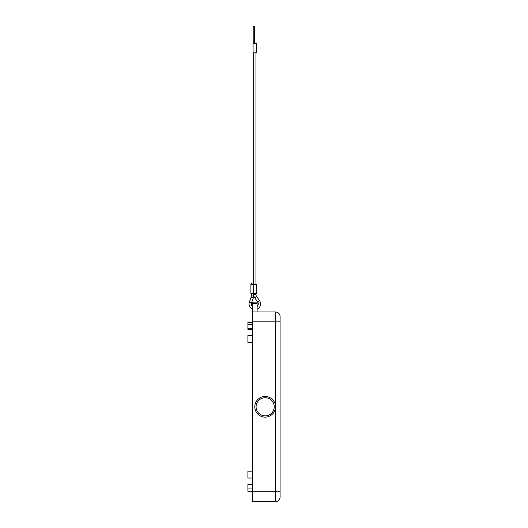 <?xml version="1.0" encoding="UTF-8"?>
<svg xmlns="http://www.w3.org/2000/svg" width="528" height="528" viewBox="0 0 528 528"><rect width="100%" height="100%" fill="white"/><g stroke="black" fill="none" stroke-linecap="round" stroke-linejoin="round"><path stroke-width="0.79" d="M275.491 406.791A10.342 10.342 0 0 0 265.148 396.449A10.342 10.342 0 0 0 254.806 406.791A10.342 10.342 0 0 0 265.148 417.133A10.342 10.342 0 0 0 275.491 406.791M278.744 313.322A4.594 4.594 0 0 0 275.491 311.975L252.509 311.975L252.509 321.862L275.491 321.862L275.491 491.72L252.509 491.72L252.509 501.6L275.491 501.6A4.594 4.594 0 0 0 280.091 497.006L280.091 316.576A4.594 4.594 0 0 0 278.744 313.322A4.594 4.594 0 0 1 280.091 316.576A4.594 4.594 0 0 0 275.491 311.975A4.594 4.594 0 0 1 280.091 316.576M252.509 471.148L247.909 471.148L247.909 478.038L252.509 478.038M252.509 335.537L247.909 335.537L247.909 342.434L252.509 342.434M252.509 322.324L247.909 322.324L247.909 329.413L252.509 329.413M252.509 324.621L247.909 324.621M252.509 491.258L247.909 491.258L247.909 484.163L252.509 484.163M252.509 488.961L247.909 488.961M257.103 303.329L257.103 302.155L252.509 302.155L252.509 303.329L257.103 303.329L257.103 311.975M252.509 311.975L252.509 303.329M252.509 491.72L252.509 321.862M253.658 294.446A5.749 5.749 0 0 0 254.687 297.733L256.575 296.419A3.445 3.445 0 0 1 255.955 294.446L253.658 294.446L253.658 284.394L256.417 284.394L256.417 293.588L250.899 293.588L250.899 284.394L253.658 284.394L253.658 282.975L251.361 282.975L251.361 284.394M252.509 309.197A5.749 5.749 0 0 1 249.401 301.983L251.156 297.132A3.445 3.445 0 0 0 251.361 295.957L251.361 293.588M249.401 301.983L251.566 302.762A3.445 3.445 0 0 0 252.509 306.504M257.103 306.504A3.445 3.445 0 0 0 257.638 301.963L259.519 300.65A5.749 5.749 0 0 1 257.103 309.197M251.566 302.762L253.315 297.911A5.749 5.749 0 0 0 253.658 295.957L251.361 295.957M254.344 43.633L254.344 26.4L253.196 26.4L253.196 43.633M254.806 52.826L256.529 52.826L256.529 43.633L253.084 43.633L253.084 52.826L254.806 52.826M280.091 491.72L275.491 491.72L275.491 501.6A4.594 4.594 0 0 0 280.091 497.006M275.491 311.975L275.491 321.862L280.091 321.862M265.148 415.866A9.082 9.082 0 0 0 274.23 406.791A9.082 9.082 0 0 0 265.148 397.709A9.082 9.082 0 0 0 256.073 406.791A9.082 9.082 0 0 0 265.148 415.866M252.509 328.739L247.909 328.739M252.509 484.836L247.909 484.836M253.315 297.911L251.156 297.132M253.196 41.085L254.344 41.085M255.955 293.588L255.955 294.446M256.575 296.419L259.519 300.65M255.955 52.826L255.955 284.394M253.658 52.826L253.658 284.394M253.658 295.957L253.658 293.588M254.687 297.733L257.638 301.963"/></g></svg>
